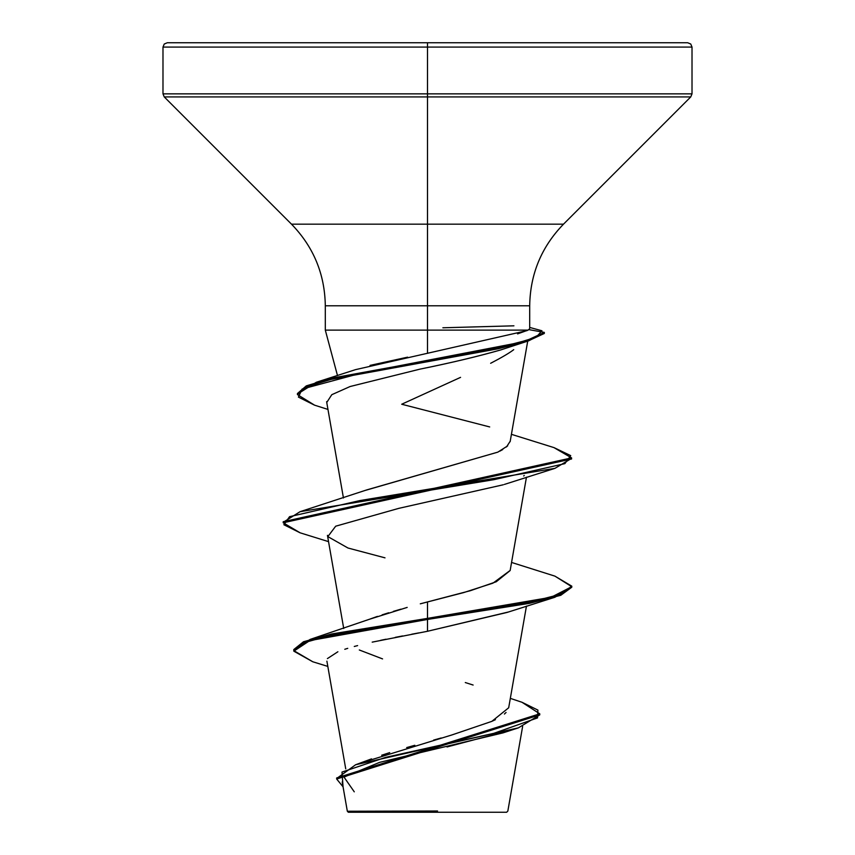 <?xml version="1.0" encoding="UTF-8"?>
<svg xmlns="http://www.w3.org/2000/svg" width="855" height="855" viewBox="0 0 855 855"><rect width="100%" height="100%" fill="white"/><g stroke="black" fill="none" stroke-linecap="round" stroke-linejoin="round"><path stroke-width="1.28" d="M522.629 726.451L507.838 811.074L506.662 812.25L427.5 812.25L427.5 811.16L427.5 812.25L506.662 812.25M437.578 811L347.365 811.245L421.515 811.32M427.5 47.078L692.016 47.078L427.5 47.078L692.016 47.078L427.5 47.078L427.5 93.858L692.016 93.858L427.5 93.858L427.5 96.925L690.744 96.925L427.5 96.925L427.5 224.17L563.498 224.17L690.744 96.925L692.016 93.858L692.016 47.078L690.744 44.022L687.687 42.75L427.5 42.75L687.687 42.75L427.5 42.75L427.5 47.078L162.984 47.078L427.5 47.078L162.984 47.078L427.5 47.078L427.5 42.75L167.313 42.75L427.5 42.75L167.313 42.75L164.256 44.022L162.984 47.078L162.984 93.858L427.5 93.858L162.984 93.858L164.256 96.925L427.5 96.925L164.256 96.925L291.502 224.17L427.5 224.17L427.5 305.791L325.306 305.791C324.825 274.113 313.561 246.913 291.502 224.17L563.498 224.17C541.439 246.913 530.175 274.113 529.694 305.791L427.5 305.791L427.5 330.115L325.317 330.115L325.306 305.791L427.5 305.791L427.5 47.078M513.727 349.684C509.249 353.094 501.554 357.625 490.631 363.29M460.567 377.365L401.7 404.233L489.691 426.934M370.044 365.395L407.6 357.166M325.466 330.115L427.5 330.115L427.5 353.361L427.5 330.115L528.069 330.115L427.5 330.115L427.5 305.791L529.694 305.791L529.694 328.309M363.856 762.062L451.996 734.915L491.86 721.353L508.682 707.78L526.456 606.088M370.333 618.935L377.44 616.391M382.121 614.841L388.715 612.768M393.375 611.368L400.942 609.166M407.183 607.413L369.499 619.244L310.183 639.401L293.789 649.554L303.504 641.752L331.708 633.961L427.5 618.379L310.183 639.401M510.157 570.456L492.972 583.142L463.613 592.611L420.297 603.822L470.368 590.698L496.263 581.742L510.146 570.542L526.456 477.197M365.673 490.3L497.834 452.135L366.795 489.894L300.052 511.696L493.998 479.655L564.866 463.634L570.713 455.63L554.029 447.625L511.429 434.329M499.833 451.151L502.729 449.57M506.481 446.962L510.189 441.255M508.094 347.515L500.848 349.898C476.641 356.738 449.677 363.151 419.976 369.136C451.526 362.723 478.49 356.311 500.848 349.898M326.674 401.583L326.749 402.481L331.793 394.689L350.101 386.524L419.976 369.136M524.286 475.476L523.655 475.957M385.007 557.845L347.974 548.012L327.85 536.609L335.684 526.199L398.9 508.33L503.328 484.764M508.351 612.009L427.5 631.279L372.192 642.137M418.8 632.903L411.747 634.218M402.62 635.949L395.234 637.37M385.968 639.219L380.657 640.32M357.614 645.6L354.291 646.476M347.739 648.346L344.779 649.276M337.885 651.756L327.401 658.596M509.858 730.394L447.037 746.949M381.693 755.221L389.72 752.624M406.691 747.58L414.814 745.282M433.613 740.088L441.191 737.983M491.486 721.513L495.43 719.664M504.418 714.043L506.075 712.482M473.125 685.037L465.291 682.547M382.57 658.906L359.303 649.982M554.884 576.12L571.781 586.156L560.795 594.214L529.523 602.262L427.5 618.379L427.5 601.877L427.5 619.448L331.708 635.041L303.504 642.832L293.789 650.623L312.812 661.781M510.328 698.364L522.031 702.286L537.913 710.099L537.528 717.901L493.26 733.526L355.595 764.765L336.699 778.488M336.667 779.023L343.047 786.792L342 772.065L385.776 757.327L518.387 727.872L539.762 714.876L336.667 779.023L336.667 777.954L539.762 713.807L521.967 702.265M518.387 727.872L502.986 732.885L379.588 762.361L344.009 777.088L354.269 791.826M327.818 666.408L312.748 661.759L293.831 651.179L309.767 640.609L427.5 619.448L427.5 631.279L507.036 612.447L554.948 597.239L427.5 619.448L529.523 603.341L560.795 595.283L571.781 587.225L571.781 586.156M517.564 333.899L528.069 330.115L529.448 328.951M526.979 330.639L355.52 369.649L316.307 382.271L515.191 343.657L536.181 337.212L541.963 330.778L529.694 327.433M507.678 445.872L497.834 452.135M427.5 631.279L427.5 618.379L551.144 597.26L571.728 586.701L554.948 576.142L511.557 562.44M283.272 522.245L300.052 511.696M297.487 394.059L316.307 382.271M300.116 532.815L283.219 522.779L571.589 458.975L571.589 457.895L283.219 521.71L283.219 522.779M314.587 405.174L297.433 394.593L306.293 386.952L331.377 379.31L498.251 348.755L527.738 341.113L544.314 333.471L544.314 332.392L527.738 340.034L498.251 347.675L331.377 378.241L306.293 385.883L297.433 393.524L297.433 394.593M528.796 329.613L544.314 332.392M553.955 447.603L571.589 457.895M504.397 484.422L554.948 468.348L359.87 500.57L289.556 516.677L283.871 524.735L300.052 532.793L328.544 541.643M544.133 332.958L528.721 340.803L361.793 372.983L302.114 389.068L298.416 397.105L314.522 405.152L327.967 409.427M571.535 458.419L554.948 468.348M571.728 586.69L554.948 597.239M442.879 327.786L513.919 325.819M348.338 812.25L427.5 812.25L348.338 812.25L347.333 811.245L342.214 781.972M337.501 375.612L325.306 330.115M345.73 768.869L326.899 661.15M343.721 628.489L327.444 535.337M343.443 497.995L326.749 402.481M510.136 441.693L527.717 341.124M371.519 758.877L355.595 764.765M539.762 713.807L539.762 714.876M293.789 649.543L293.789 650.623M507.218 347.814L528.721 340.803"/></g></svg>

